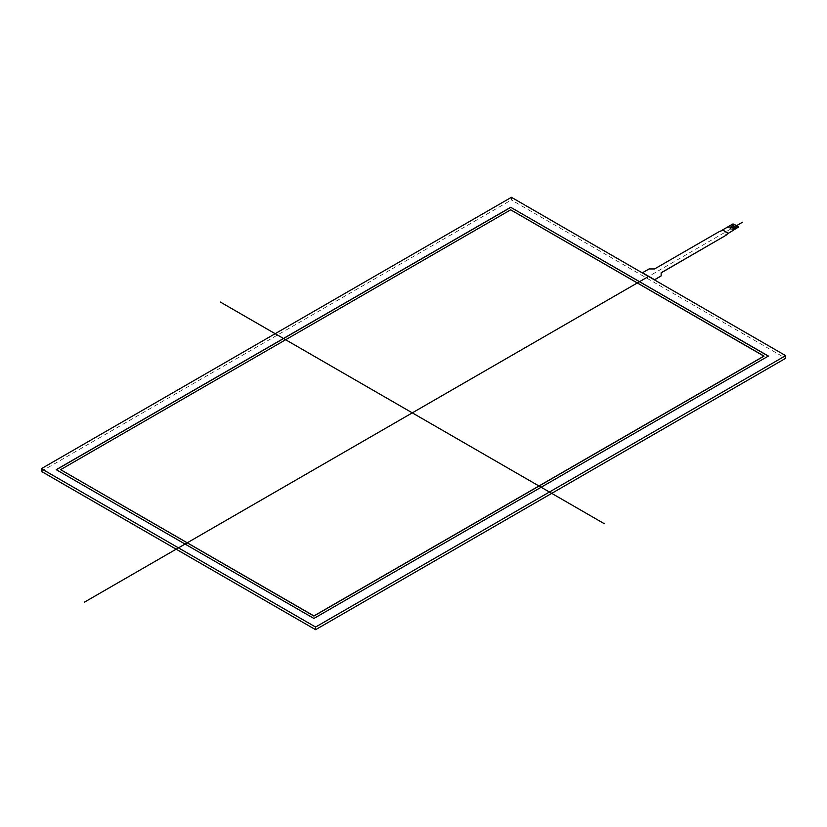 <?xml version="1.0" encoding="UTF-8"?>
<svg xmlns="http://www.w3.org/2000/svg" width="827" height="827" viewBox="0 0 827 827"><rect width="100%" height="100%" fill="white"/><g stroke="black" fill="none" stroke-linecap="round" stroke-linejoin="round"><path stroke-width="0.62" stroke-dasharray="4.13 3.1" d="M510.693 209.82L60.598 469.808M763.983 356.179L510.693 209.944M768.262 356.117L313.898 618.575L56.319 469.736M511.406 197.312L511.406 199.969L785.65 358.308M41.35 471.359L511.406 199.969M734.366 225.13L733.704 224.758L728.825 227.57L734.5 224.954L729.486 227.963L734.366 225.151M738.635 226.949L732.991 224.282L728.06 227.125L729.921 228.2L735.596 225.585L729.921 228.2L730.582 228.593L735.596 225.575L730.582 228.593M736.557 226.402L735.906 226.019L736.557 226.412L731.678 229.234L736.557 226.412M735.906 226.019L731.016 228.841L735.906 226.029M731.016 228.852L732.122 229.472L737.002 226.67L732.122 229.472L733.539 230.299M732.774 229.854L737.798 226.846L737.002 226.65L737.653 227.043L732.774 229.854M728.06 227.125L733.539 230.433M720.379 231.57L728.06 227.27M661.145 272.745L661.145 276.032M725.868 234.744L725.868 235.499M719.283 231.57L720.379 231.705M654.56 268.94L719.283 231.705M649.081 268.94L654.56 269.064M642.496 272.869L649.081 269.064M736.836 225.492L648.637 276.414"/><path stroke-width="1.24" d="M60.598 469.674L313.898 615.919L60.598 469.674L510.693 209.82L60.598 469.674L313.898 616.043L763.983 356.179L510.693 209.82L763.983 356.055L313.898 615.919L763.983 356.055M510.693 207.288L768.376 356.055L313.898 618.451L56.215 469.674L510.693 207.288L768.376 356.055L313.898 618.451L56.215 469.674L510.693 207.288L768.262 356.117M56.319 469.736L510.693 207.412M785.65 355.641L315.594 627.031L785.65 355.641L511.406 197.312L41.35 468.692L315.594 627.031L315.594 629.688L41.35 471.359L41.35 468.692L511.406 197.312L785.65 355.641L785.65 358.308L315.594 629.688M725.868 234.868L738.635 226.949M722.571 230.309L719.283 231.57L654.56 268.94L649.081 268.94L642.496 272.745L654.56 279.712L661.145 275.908L661.145 272.745L725.868 235.375L728.06 233.472L722.571 229.927L732.991 223.91L738.48 226.443L738.48 227.446M728.06 233.472L738.48 227.074M722.571 229.927L728.06 233.09M642.496 272.745L654.56 279.712M661.145 275.908L654.56 279.836M725.868 235.375L661.145 272.869M604.268 523.698L220.323 302.031M742.543 222.205L736.836 225.492M648.637 276.414L84.457 602.139M315.594 627.031L41.35 468.692"/></g></svg>
